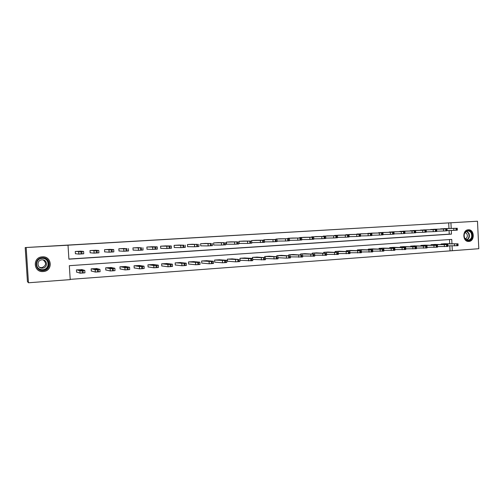 <?xml version="1.0" encoding="UTF-8"?>
<svg xmlns="http://www.w3.org/2000/svg" width="504" height="504" viewBox="0 0 504 504"><rect width="100%" height="100%" fill="white"/><g stroke="black" fill="none" stroke-linecap="round" stroke-linejoin="round"><path stroke-width="0.76" d="M42.286 256.857L42.349 256.851C51.899 255.963 53.229 270.667 43.678 271.498L43.237 271.543C33.333 272.614 32.319 257.122 42.286 256.857M468.285 229.786C474.484 229.118 475.07 241.284 468.846 241.447L468.632 241.454C462.54 241.857 462.155 229.925 468.254 229.792L468.285 229.786M451.956 243.728L451.741 239.4L69.325 265.684L70.22 279.619L28.47 282.776L27.436 281.61L25.2 247.565L477.483 221.224L478.8 248.711L452.296 250.715L452.063 245.889M70.201 279.367L452.296 250.715M450.053 250.683L449.82 245.876M449.713 243.728L449.511 239.551M444.881 243.703L441.057 243.98L441.082 244.446M434.908 244.44L431.033 244.692L431.059 245.177M424.809 245.158L420.89 245.41L420.916 245.914M414.59 245.883L410.628 246.141L410.653 246.664M404.246 246.62L400.233 246.878L400.258 247.42M393.769 247.363L389.705 247.628L389.737 248.189M383.166 248.119L379.052 248.384L379.084 248.97M372.431 248.882L368.266 249.152L368.298 249.763M361.557 249.656L357.342 249.927L357.374 250.564M350.551 250.438L346.279 250.715L346.311 251.383M339.4 251.231L335.072 251.509L335.11 252.208M328.104 252.038L323.719 252.315L323.763 253.052M316.669 252.851L312.228 253.134L312.266 253.903M305.077 253.676L300.579 253.959L300.623 254.772M293.341 254.514L288.779 254.797L288.83 255.654M281.446 255.364L276.822 255.648L276.872 256.555M269.388 256.221L264.707 256.511L264.764 257.475M257.179 257.09L252.435 257.38L252.491 258.407M244.799 257.972L239.992 258.262L240.112 260.379L240.515 260.354M232.249 258.867L227.38 259.163L227.499 261.293L227.909 261.261M219.536 259.774L214.597 260.07L214.717 262.212L215.132 262.181M206.64 260.7L201.632 260.99L201.757 263.151L202.18 263.119M193.574 261.633L188.496 261.923L188.622 264.096L189.044 264.065M180.319 262.578L175.172 262.874L175.304 265.06L175.732 265.028M166.881 263.542L161.658 263.831L161.79 266.036L162.231 266.005M153.254 264.518L147.956 264.802L148.094 267.026L148.535 266.994M139.438 265.507L134.064 265.791L134.196 268.027L134.65 267.996M125.414 266.515L119.965 266.792L120.103 269.041L120.557 269.01M111.195 267.542L105.664 267.813L105.808 270.075L106.268 270.043M96.768 268.588L91.155 268.84L91.3 271.127L91.766 271.089M82.133 269.659L76.432 269.886L76.576 272.185L77.055 272.154M448.963 228.482L448.692 222.888L67.567 245.215L68.015 245.221L68.909 259.176L451.483 234.114L451.3 230.429M68.903 259.056L449.247 234.158L449.064 230.498M444.137 228.646L440.32 229.055M434.152 229.251L430.29 229.685M424.047 229.881L420.134 230.322M413.816 230.511L409.859 230.964M403.458 231.166L399.451 231.619M392.975 231.802L388.918 232.281M382.36 232.457L378.252 232.949M371.612 233.125L367.454 233.629M360.725 233.812L356.517 234.316M349.707 234.48L345.442 235.009M338.543 235.173L334.228 235.721M327.235 235.872L322.862 236.433M315.781 236.584L311.359 237.163M304.183 237.315L299.678 237.579L299.697 237.901M292.427 238.046L287.866 238.31L287.885 238.65M280.52 238.764L275.896 239.053L275.915 239.413M268.449 239.513L263.768 239.803L263.787 240.181M256.221 240.269L251.477 240.566L251.502 240.969M255.83 240.295L264.417 240.175L264.537 242.342L251.994 242.638M243.829 241.057L239.022 241.334L239.142 243.451L239.545 243.426M231.267 241.813L226.391 242.115L226.517 244.245L226.926 244.219M218.534 242.6L213.595 242.909L213.721 245.057L214.131 245.026M205.632 243.426L200.617 243.709L200.743 245.87L201.165 245.845M192.547 244.238L187.463 244.528L187.589 246.702L188.017 246.677M179.279 245.064L174.119 245.353L174.252 247.546L174.686 247.514M165.822 245.895L160.593 246.191L160.726 248.396L161.167 248.371M152.177 246.746L146.878 247.036L147.011 249.259L147.452 249.234M138.342 247.609L132.962 247.899L133.1 250.135L133.547 250.11M124.305 248.478L118.85 248.774L118.988 251.03L119.442 250.998M110.061 249.367L104.53 249.663L104.668 251.931L105.134 251.899M95.615 250.268L90.002 250.557L90.147 252.844L90.613 252.819M80.961 251.187L75.26 251.471L75.405 253.777L75.883 253.745M25.2 247.565L68.015 245.221M28.47 282.776L26.17 247.678M448.692 222.888L477.483 221.224M451.206 228.407L450.929 222.781M449.247 234.158L451.483 234.114M443.816 228.652L456 228.299L440.628 228.854M447.117 230.555L453.858 230.353L453.764 228.413M454.753 228.299L450.286 228.507L454.759 228.318M457.254 228.218L457.349 230.145L453.858 230.353M447.873 245.87L458.104 245.668L458.01 243.76M444.56 243.728L457.411 243.816L441.378 243.955M455.509 243.766L451.042 243.911L455.515 243.816M464.682 238.392C461.538 233.081 468.928 227.304 471.7 232.867C474.818 238.14 467.498 243.949 464.682 238.392M471.209 233.075C470.364 231.632 469.205 230.933 467.737 230.964C464.449 231.991 463.441 234.398 464.713 238.19L468.033 240.301C471.416 239.368 472.475 236.956 471.209 233.075M465.11 232.439L466.924 233.881C467.8 236.275 467.227 237.957 465.205 238.915M467.989 241.416L468.26 241.422C472.469 240.276 473.785 237.289 472.216 232.457C471.164 230.662 469.715 229.786 467.888 229.837L467.888 229.837M42.298 257.827C50.828 256.983 51.685 270.232 43.13 270.528C34.562 271.448 33.686 258.067 42.298 257.827M43.067 270.043L43.375 270.012C51.074 269.394 50.003 257.525 42.311 258.294L42.305 258.294C34.335 258.514 35.141 270.894 43.067 270.043M43.231 259.932C46.752 263.132 46.292 265.721 41.832 267.681L39.74 267.416M41.983 259.844C47.439 259.283 48.176 267.719 42.708 268.115L42.519 268.134C36.95 268.726 36.351 260.033 41.958 259.844L41.983 259.844M42.242 256.889C32.344 257.153 33.352 272.532 43.186 271.467L43.621 271.429C53.103 270.604 51.786 256 42.298 256.889L42.242 256.889M433.831 229.276L445.763 228.936L430.605 229.471M436.779 231.197L443.614 231.002L443.52 229.049M444.572 228.936L440.124 229.137L444.572 228.955M447.035 228.847L447.13 230.788L443.614 231.002M423.719 229.9L435.393 229.578L420.449 230.101M426.302 231.853L433.245 231.657L433.15 229.692M434.265 229.572L429.836 229.78L434.265 229.591M436.691 229.49L436.792 231.443L433.245 231.657M437.541 246.601L447.899 246.412L447.804 244.49M434.58 244.44L446.531 244.597L431.361 244.667M445.341 244.497L440.893 244.635L445.341 244.541M427.077 247.344L437.566 247.162L437.472 245.234M424.481 245.158L436.174 245.341L421.218 245.385M435.04 245.234L430.618 245.372L435.046 245.278M413.482 230.53L424.891 230.233L410.18 230.738M415.699 232.514L422.749 232.325L422.648 230.341M423.826 230.221L419.423 230.429L423.826 230.24M426.22 230.145L426.315 232.105L422.749 232.325M403.124 231.172L414.256 230.895L399.779 231.38M404.958 233.182L412.114 232.999L412.014 231.002M413.255 230.876L408.876 231.078L413.255 230.895M415.611 230.801L415.712 232.779L412.114 232.999M392.635 231.821L403.484 231.563L389.245 232.035M394.078 233.862L401.341 233.68L401.241 231.676M402.551 231.544L398.191 231.746L402.551 231.563M404.87 231.468L404.97 233.459L401.341 233.68M416.48 248.094L427.109 247.924L427.008 245.983M414.256 245.883L425.685 246.091L410.955 246.116M424.614 245.977L420.21 246.116L424.614 246.028M405.751 248.85L416.512 248.692L416.417 246.739M403.912 246.62L415.057 246.853L400.567 246.853M414.055 246.733L409.67 246.872L414.055 246.784M394.884 249.612L405.783 249.474L405.682 247.508M393.435 247.363L404.303 247.621L390.046 247.603M403.358 247.496L399.004 247.634L403.364 247.546M382.013 232.483L393.277 232.199L378.586 232.691M383.059 234.549L390.436 234.373L390.329 232.35M391.709 232.218L387.374 232.413L391.709 232.237M393.989 232.142L394.09 234.146L390.436 234.373M383.878 250.387L394.916 250.261L394.815 248.283M382.826 248.113L394.109 248.352L379.399 248.359M392.528 248.27L388.2 248.409L392.534 248.321M371.265 233.144L382.234 232.879L367.788 233.365M371.895 235.242L379.386 235.072L379.279 233.037M380.722 232.898L376.419 233.094L380.728 232.917M382.971 232.829L383.078 234.845L379.386 235.072M372.727 251.168L383.916 251.061L383.809 249.077M372.084 248.882L382.366 249.197L368.613 249.127M381.56 249.058L377.25 249.19L381.566 249.108M360.373 233.818L371.051 233.579L356.857 234.039M360.587 235.941L368.191 235.778L368.084 233.736M369.602 233.591L365.318 233.787L369.602 233.61M371.807 233.522L371.914 235.551L368.191 235.778M361.431 251.962L372.765 251.874L372.658 249.871M361.211 249.65L371.902 249.946L357.695 249.902M370.446 249.852L366.162 249.984L370.453 249.902M349.348 234.505L359.717 234.284L345.788 234.725M349.133 236.653L356.851 236.496L356.738 234.436M358.331 234.291L354.073 234.486L358.331 234.31M360.499 234.228L360.606 236.263L356.851 236.496M349.984 252.762L361.469 252.693L361.362 250.683M350.192 250.431L360.581 250.759L346.632 250.69M359.195 250.658L354.936 250.784L359.195 250.702M338.184 235.192L348.233 234.996L334.574 235.418M337.522 237.371L345.36 237.227L345.246 235.154M346.916 234.996L342.682 235.192L346.916 235.015M349.039 234.94L349.152 236.987L345.36 237.227M338.392 253.569L350.028 253.525L349.921 251.502M339.041 251.225L348.371 251.635L335.431 251.483M347.785 251.477L343.558 251.603L347.791 251.521M326.869 235.897L336.596 235.721L323.215 236.124M325.76 238.102L333.717 237.964L333.604 235.878M335.343 235.714L331.141 235.91L335.349 235.733M337.434 235.658L337.541 237.724L333.717 237.964M326.636 254.388L338.43 254.369L338.323 252.334M327.739 252.032L336.741 252.466L324.091 252.29M336.231 252.302L332.029 252.428L336.237 252.347M315.416 236.603L324.809 236.452L311.711 236.836M313.841 238.839L321.917 238.707L321.804 236.609M323.625 236.445L319.448 236.634L323.625 236.464M325.666 236.389L325.779 238.468L321.917 238.707M314.729 255.207L326.686 255.219L326.573 253.172M316.298 252.844L324.954 253.31L312.593 253.102M324.526 253.14L320.349 253.26L324.526 253.184M303.805 237.321L312.858 237.195L300.056 237.554M301.757 239.583L309.96 239.469L309.84 237.352M311.743 237.182L307.598 237.371L311.743 237.201M313.746 237.132L313.86 239.224L309.96 239.469M302.658 256.038L314.779 256.089L314.666 254.029M304.7 253.669L313.009 254.167L300.957 253.934M312.656 253.991L308.511 254.111L312.663 254.029M292.049 238.052L299.962 237.995L288.25 238.285M289.51 240.332L297.839 240.232L297.719 238.108M299.704 237.932L295.59 238.115L299.704 237.945M301.663 237.882L301.783 239.986L297.839 240.232M290.43 256.882L302.709 256.964L302.595 254.892M292.956 254.501L300.901 255.037L289.157 254.772M300.636 254.848L296.516 254.967L300.636 254.892M280.136 238.789L288.464 238.713L276.28 239.028M277.099 241.095L285.554 241.013L285.434 238.871M287.5 238.688L283.412 238.871L287.5 238.707M289.416 238.644L289.535 240.761L285.554 241.013M278.025 257.727L286.505 258.142L290.48 257.853L290.367 255.767M281.056 255.345L289.416 255.856L277.213 255.623M288.446 255.723L284.357 255.837L288.446 255.761M268.065 239.539L275.216 239.532L264.159 239.778M264.512 241.863L273.099 241.8L272.979 239.646M275.134 239.457L271.076 239.639L275.134 239.476M277.005 239.413L277.124 241.548L273.099 241.8M265.451 258.577L277.106 258.905L278.082 258.754L277.969 256.656M268.997 256.202L276.986 256.75L265.098 256.479M251.874 240.54L264.417 240.175M262.59 240.238L258.565 240.414L262.59 240.251M260.474 242.6L260.348 240.427L260.474 242.6M252.718 259.44L264.499 259.825L265.514 259.667L265.394 257.55M256.782 257.072L264.38 257.651L252.825 257.355M263.567 257.5L259.541 257.613L263.567 257.5M243.432 241.063L250.601 241.063L239.419 241.309M239.142 243.426L247.666 243.413L247.546 241.221L247.666 243.413M249.877 241.025L245.876 241.202L249.877 241.038M251.666 240.988L251.792 243.148L247.684 243.413M240.106 260.322L251.723 260.751L252.781 260.593L252.662 258.464M244.396 257.954L252.662 258.413L250.772 258.628L240.389 258.237M250.866 258.407L246.866 258.521L250.866 258.445M230.863 241.838L237.63 241.87L226.8 242.09M226.517 244.219L234.688 244.232L234.562 242.033M236.987 241.826L233.006 242.002L236.987 241.838M238.738 241.788L238.864 243.968L234.688 244.232M227.499 261.229L235.696 261.841L239.873 261.538L239.753 259.384M231.846 258.842L238.638 259.497L227.783 259.132M237.989 259.333L234.013 259.434L237.995 259.365M218.125 242.626L224.469 242.689L214.005 242.884M213.715 245.026L221.521 245.064L221.388 242.846M223.915 242.638L219.958 242.815L223.915 242.651M225.634 242.6L225.761 244.799L221.521 245.064M214.717 262.149L222.548 262.798L226.781 262.489L226.655 260.322M219.12 259.749L226.655 260.278L224.645 260.499L215.006 260.039M224.935 260.266L220.979 260.366L224.935 260.297M205.21 243.426L211.126 243.52L201.033 243.684M200.743 245.845L208.165 245.914L208.032 243.678M210.659 243.463L206.728 243.634L210.659 243.476M212.335 243.426L212.468 245.637L208.165 245.914M201.757 263.082L209.21 263.768L213.507 263.453L213.381 261.274M206.224 260.663L213.375 261.229L211.308 261.456L202.054 260.959M211.693 261.211L207.768 261.311L211.693 261.248M192.118 244.238L196.711 244.415L187.885 244.497M187.589 246.67L194.62 246.771L194.487 244.522M197.209 244.295L193.309 244.465L197.209 244.308M198.853 244.264L198.986 246.494L194.62 246.771M188.616 264.02L195.741 264.757L200.038 264.436L199.912 262.231M193.145 261.595L199.905 262.193L197.77 262.427L188.918 261.891M198.261 262.174L194.361 262.269L198.267 262.206M178.844 245.057L183.853 245.215L174.554 245.322M174.252 247.508L180.879 247.64L180.747 245.372M183.569 245.146L179.701 245.309L183.569 245.152M185.17 245.114L185.308 247.357L180.879 247.64M175.298 264.978L182.026 265.759L186.379 265.432L186.247 263.208M179.89 262.534L186.247 263.176L184.93 263.346L175.6 262.842M184.64 263.151L180.772 263.239L184.64 263.176M165.388 245.895L171.291 245.965L169.016 246.135L161.034 246.16M160.726 248.359L166.937 248.522L166.799 246.242M169.735 246.002L165.892 246.166L169.735 246.015M171.291 245.977L171.429 248.239L166.937 248.522M161.79 265.942L168.109 266.774L172.519 266.44L172.387 264.203M166.446 263.491L172.387 264.165L171.013 264.342L167.977 264.493L162.099 263.8M170.825 264.14L166.982 264.228L170.825 264.165M151.736 246.739L157.21 246.834L154.867 247.017L147.319 247.01M147.011 249.215L152.794 249.417L152.655 247.118M155.698 246.872L151.887 247.036L155.698 246.884M157.21 246.847L157.349 249.127L152.794 249.417M148.088 266.925L153.991 267.8L158.458 267.466L158.325 265.205M152.813 264.461L158.319 265.173L156.895 265.356L153.852 265.507L148.403 264.77M156.801 265.142L152.989 265.224L156.801 265.167M137.888 247.596L141.429 247.848L133.409 247.874M133.094 250.091L138.442 250.331L138.298 248.012M141.454 247.76L137.674 247.918L141.454 247.766M142.922 247.735L143.06 250.034L138.442 250.331M134.19 267.914L139.665 268.846L144.188 268.5L144.049 266.225M138.984 265.444L144.049 266.194L142.563 266.383L139.432 266.528L134.511 265.759M142.575 266.156L138.795 266.238L142.575 266.181M123.845 248.466L126.869 248.756L119.303 248.743M118.982 250.973L123.871 251.25L123.726 248.919M126.995 248.655L123.253 248.812L126.995 248.667M128.419 248.636L128.564 250.954L123.871 251.25M120.097 268.922L125.124 269.911L129.711 269.558L129.572 267.259L124.96 266.44M129.566 267.233L124.979 267.58L120.418 266.761M128.142 267.189L124.393 267.271L128.142 267.214M109.601 249.348L113.702 249.543L112.09 249.675L104.99 249.631M104.668 251.868L109.085 252.189L108.94 249.839M112.329 249.568L108.618 249.719L112.329 249.575M113.702 249.549L113.847 251.887L109.085 252.189M105.796 269.936L110.256 270.976L115.013 270.629L114.874 268.311M110.729 267.448L114.868 268.286L112.31 268.55L110.111 268.626L106.123 267.775M113.488 268.241L109.778 268.311L113.488 268.241M95.149 250.242L98.765 250.469L97.089 250.608L90.468 250.532M90.14 252.775L94.078 253.134L93.927 250.772M97.436 250.494L93.763 250.646L97.436 250.501M98.765 250.475L98.91 252.832L94.078 253.134M91.287 270.957L95.382 272.078L100.101 271.713L99.95 269.375M96.296 268.474L99.95 269.356L97.31 269.627L95.124 269.703L91.621 268.808M98.62 269.306L94.947 269.375L98.62 269.319M80.483 251.149L83.601 251.408L80.873 251.616L75.732 251.446M75.398 253.688L78.838 254.104L78.687 251.716M82.322 251.433L78.687 251.578L82.322 251.439M83.601 251.42L83.746 253.789L78.838 254.104M76.564 271.99L80.168 273.187L84.956 272.815L84.804 270.459M81.648 269.514L84.804 270.44L83.066 270.648L79.903 270.793L76.91 269.854M83.525 270.383L79.89 270.453L83.525 270.383M456.75 230.202L456.656 228.255M456.095 230.246L456 228.299M454.52 243.955L454.621 245.902M456.763 243.86L456.857 245.807M457.411 243.816L457.506 245.763M466.673 231.216L468.808 233.132C470.011 236.231 469.337 238.549 466.792 240.08M466.496 239.954C468.978 238.487 469.64 236.237 468.474 233.22L466.376 231.355M44.352 258.489C50.4 260.114 49.354 269.388 43.06 269.848L42.752 269.879M36.987 266.547C38.228 268.689 40.137 269.734 42.714 269.672C50.324 269.407 49.562 257.632 41.977 258.382L40.698 258.602M446.519 230.851L446.424 228.892M445.857 230.895L445.763 228.936M436.155 231.506L436.061 229.534M435.488 231.55L435.393 229.578M444.289 244.692L444.389 246.645M446.531 244.597L446.626 246.551M447.193 244.547L447.287 246.506M433.931 245.429L434.026 247.401M436.174 245.341L436.269 247.306M436.842 245.291L436.936 247.256M425.666 232.174L425.565 230.189M424.992 232.212L424.891 230.233M415.044 232.848L414.943 230.851M414.357 232.886L414.256 230.895M404.284 233.528L404.176 231.519M403.584 233.572L403.484 231.563M423.442 246.185L423.536 248.163M425.685 246.091L425.779 248.069M426.359 246.04L426.46 248.025M412.814 246.941L412.915 248.938M415.057 246.853L415.157 248.844M415.743 246.803L415.844 248.793M402.06 247.716L402.161 249.719M404.303 247.621L404.403 249.631M404.995 247.571L405.096 249.581M393.378 234.215L393.277 232.199M392.679 234.259L392.572 232.237M391.161 248.497L391.261 250.513M393.404 248.403L393.504 250.425M394.109 248.352L394.21 250.375M382.341 234.914L382.234 232.879M381.629 234.958L381.522 232.924M380.117 249.285L380.224 251.313M382.366 249.197L382.467 251.225M383.078 249.146L383.179 251.175M371.158 235.626L371.051 233.579M370.434 235.67L370.327 233.623M368.934 250.085L369.041 252.132M371.183 249.997L371.291 252.044M371.902 249.946L372.009 251.987M359.825 236.344L359.717 234.284M359.094 236.389L358.987 234.328M357.607 250.898L357.714 252.958M359.85 250.809L359.963 252.869M360.581 250.759L360.694 252.813M348.346 237.069L348.233 234.996M347.603 237.119L347.495 235.04M346.128 251.723L346.242 253.789M348.371 251.635L348.484 253.701M349.114 251.578L349.222 253.651M336.71 237.806L336.596 235.721M335.96 237.857L335.847 235.765M334.499 252.554L334.612 254.64M336.741 252.466L336.855 254.552M337.491 252.409L337.604 254.495M324.923 238.556L324.809 236.452M324.16 238.6L324.047 236.496M322.711 253.399L322.825 255.496M324.954 253.31L325.067 255.408M325.716 253.254L325.83 255.352M312.971 239.312L312.858 237.195M312.203 239.356L312.083 237.239M310.766 254.255L310.88 256.366M313.009 254.167L313.123 256.278M313.778 254.111L313.891 256.221M300.863 240.074L300.743 237.945M300.082 240.124L299.962 237.995M298.658 255.118L298.771 257.248M300.901 255.037L301.014 257.16M301.682 254.98L301.795 257.103M288.584 240.855L288.464 238.713M287.79 240.906L287.677 238.757M286.385 256L286.505 258.142M288.622 255.912L288.742 258.054M289.416 255.856L289.535 257.998M276.142 241.643L276.022 239.482M275.335 241.693L275.216 239.532M273.943 256.889L274.063 259.043M276.179 256.807L276.299 258.962M276.986 256.75L277.106 258.905M263.523 242.443L263.403 240.269M262.71 242.493L262.584 240.32M261.33 257.796L261.45 259.963L261.33 257.796M263.567 257.708L263.687 259.881M264.38 257.651L264.499 259.825M250.727 243.256L250.601 241.063M249.902 243.306L249.776 241.114M248.541 258.709L248.667 260.896M250.772 258.628L250.898 260.814M251.597 258.565L251.723 260.751M237.756 244.075L237.63 241.87M236.918 244.125L236.792 241.92M235.57 259.642L235.696 261.841M237.806 259.554L237.932 261.759M238.638 259.497L238.764 261.696M224.601 244.906L224.469 242.689M223.751 244.963L223.618 242.739M222.422 260.581L222.548 262.798M224.645 260.499L224.778 262.716M225.496 260.436L225.628 262.653M211.252 245.75L211.126 243.52M210.395 245.807L210.262 243.571M209.078 261.538L209.21 263.768M211.308 261.456L211.434 263.687M212.165 261.393L212.297 263.623M197.719 246.613L197.587 244.358M196.844 246.664L196.711 244.415M195.552 262.508L195.684 264.751M197.77 262.427L197.908 264.676M198.645 262.363L198.778 264.613M183.985 247.483L183.853 245.215M183.097 247.54L182.965 245.265M181.824 263.491L181.957 265.753M184.042 263.409L184.181 265.677M184.93 263.346L185.062 265.608M170.056 248.365L169.917 246.078M169.155 248.422L169.016 246.135M167.901 264.487L168.034 266.767M170.113 264.405L170.251 266.692M171.013 264.342L171.152 266.622M155.919 249.259L155.78 246.96M155.005 249.316L154.867 247.017M153.77 265.501L153.909 267.794M155.982 265.419L156.12 267.719M156.895 265.356L157.034 267.656M141.574 250.167L141.429 247.848M140.648 250.223L140.503 247.905M139.432 266.528L139.577 268.84M141.637 266.446L141.781 268.764M142.563 266.383L142.708 268.695M127.014 251.087L126.869 248.756M126.076 251.149L125.931 248.812M124.879 267.567L125.023 269.898M127.084 267.492L127.228 269.823M128.022 267.422L128.167 269.753M112.235 252.025L112.09 249.675M111.283 252.088L111.132 249.732M110.111 268.626L110.256 270.976M112.31 268.55L112.455 270.9M113.261 268.481L113.406 270.831M97.234 252.977L97.089 250.608M96.264 253.039L96.119 250.664M95.124 269.703L95.269 272.066M97.31 269.627L97.461 271.996M98.28 269.558L98.425 271.921M82.007 253.94L81.856 251.553M81.024 254.003L80.873 251.616M79.903 270.793L80.054 273.174M82.083 270.717L82.234 273.105M83.066 270.648L83.217 273.029M42.708 268.115L41.832 267.681M44.276 258.47C50.343 260.039 49.329 269.407 43.06 269.848L43.375 270.012M248.554 258.709L248.68 260.896M234.713 244.232L234.587 242.027M235.595 259.642L235.721 261.841M221.558 245.064L221.426 242.846M222.453 260.587L222.585 262.798M208.215 245.914L208.083 243.678M209.129 261.538L209.254 263.768M194.676 246.771L194.544 244.522M195.609 262.508L195.741 264.757M180.949 247.64L180.81 245.372M181.894 263.498L182.026 265.759M167.013 248.522L166.874 246.242M167.977 264.493L168.109 266.774M152.876 249.417L152.737 247.118M153.852 265.507L153.991 267.8M138.531 250.331L138.392 248.012M139.526 266.534L139.665 268.846M123.971 251.25L123.827 248.919M124.979 267.58L125.124 269.911M109.192 252.189L109.047 249.839M110.218 268.638L110.363 270.982M94.191 253.14L94.04 250.772M95.231 269.709L95.382 272.078M78.958 254.104L78.807 251.716M80.016 270.805L80.168 273.187"/></g></svg>
